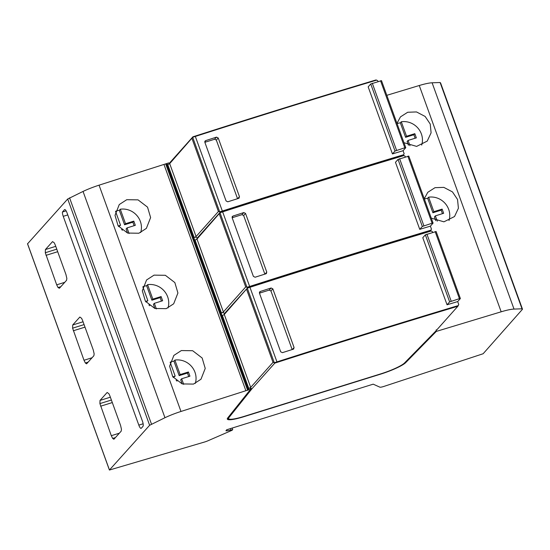 <?xml version="1.0" encoding="UTF-8"?>
<svg xmlns="http://www.w3.org/2000/svg" width="550" height="550" viewBox="0 0 550 550"><rect width="100%" height="100%" fill="white"/><g stroke="black" fill="none" stroke-linecap="round" stroke-linejoin="round"><path stroke-width="0.82" d="M436.336 331.403L501.174 311.802A22.564 3.541 -19.9 0 1 514.016 309.079L522.026 308.811L522.5 309.231L483.141 353.739L384.457 386.237A5.232 0.818 -19.9 0 1 379.878 387.166L373.196 384.168L226.683 429.77L225.933 430.794L226.992 430.815L232.65 429.791A3.451 0.543 -19.9 0 1 230.512 430.959L208.306 440.619A5.012 0.784 -19.9 0 1 204.511 442.028L109.416 470.044L149.627 425.281L164.959 417.718A22.564 3.541 -19.9 0 1 180.978 411.462L250.669 389.187L227.673 418.007A22.564 3.541 160.1 0 0 227.315 419.072A22.564 3.541 160.1 0 0 243.767 416.735L380.449 374.199A22.564 3.541 160.1 0 0 405.749 362.587L436.336 331.403L436.081 330.688M457.875 306.247L458.226 305.594A1805.052 283.394 -19.9 0 0 276.952 361.886L274.34 362.725L274.814 363.117A1804.598 283.319 -19.9 0 1 457.875 306.247L435.112 331.774L404.518 362.966A21.209 3.327 160.1 0 1 380.731 373.876L244.049 416.412A21.209 3.327 160.1 0 1 228.587 418.612A21.209 3.327 160.1 0 1 228.924 417.608L251.928 388.788L250.367 388.348L250.669 389.187M274.814 363.117L251.928 388.788M228.834 418.914A22.564 3.541 -19.9 0 1 227.329 418.591M251.233 388.438L250.663 389.159M228.394 417.099A21.209 3.327 160.1 0 0 228.284 417.773L228.587 418.612M436.198 329.828L436.81 329.869M386.815 95.322L419.258 85.511A22.564 3.541 -19.9 0 1 432.101 82.789L440.11 82.521L440.584 82.94L522.5 309.231M431.276 218.144L443.933 221.829L454.527 216.535L458.411 208.244L457.531 199.471L452.451 191.888L443.816 187.371L435.009 187.681L427.769 192.314L424.27 198.784M403.975 142.718L416.625 146.396L427.219 141.103L431.104 132.811L430.231 124.039L425.143 116.456L416.508 111.939L407.701 112.255L400.462 116.882L396.962 123.358M421.692 145.104A18.054 17.119 41.7 0 0 421.382 133.959A18.054 17.119 41.7 0 0 401.301 121.77L400.352 122.836A18.054 17.119 41.7 0 0 397.072 123.661M409.977 145.736L408.059 140.436L416.343 137.858L414.824 133.671L406.546 136.249L401.301 121.77M408.451 145.221L407.11 141.508L408.059 140.436M415.14 138.236L413.875 134.736L405.591 137.314L400.352 122.836M406.546 136.249L405.591 137.314M414.824 133.671L413.875 134.736M448.999 220.529A18.054 17.119 41.7 0 0 448.69 209.385A18.054 17.119 41.7 0 0 428.608 197.196L427.652 198.268A18.054 17.119 41.7 0 0 424.38 199.093M437.284 221.169L435.366 215.868L443.651 213.29L442.131 209.096L433.847 211.674L428.608 197.196M435.758 220.646L434.411 216.934L435.366 215.868M442.447 213.661L441.183 210.169L432.898 212.747L427.652 198.268M433.847 211.674L432.898 212.747M442.131 209.096L441.183 210.169M458.226 305.594L458.741 304.514L457.683 301.579A1805.052 283.394 -19.9 0 0 447.047 304.776L422.778 237.724L425.349 234.843L436.074 231.543M219.732 211.867L220.206 212.259L197.319 237.93L195.607 237.071L218.412 211.502L219.732 211.867L222.337 211.028A1805.052 283.394 -19.9 0 1 403.618 154.736L404.133 153.649L403.067 150.721A1805.052 283.394 -19.9 0 0 392.439 153.917L368.17 86.866L370.741 83.978L381.459 80.685M195.607 237.071L194.15 237.511A2.255 0.358 -19.9 0 0 196.082 236.534L169.689 163.618L192.727 137.273L195.339 136.434A1805.052 283.394 -19.9 0 1 376.619 80.142L377.74 80.74L378.015 81.51M274.34 362.725L273.02 362.361L250.697 387.399L224.297 314.483A2.255 0.358 -19.9 0 1 222.365 315.452L222.014 315.597L221.1 313.081L221.451 312.936A2.255 0.358 -19.9 0 0 223.389 311.967L245.712 286.928L247.039 287.293L249.645 286.461A1805.052 283.394 -19.9 0 1 430.925 230.168L431.441 229.082L430.375 226.146A1805.052 283.394 -19.9 0 0 419.746 229.343L395.471 162.298L398.049 159.411L408.767 156.118M223.953 314.738L224.62 313.356L222.908 312.503L223.389 311.967L196.996 239.051L220.034 212.706L222.647 211.867A1805.052 283.394 -19.9 0 1 403.92 155.574L405.041 156.166L405.322 156.942M224.297 314.483L247.342 288.131L249.947 287.299A1805.052 283.394 -19.9 0 1 431.228 231.007L432.348 231.598L432.63 232.375M220.034 212.706L220.206 212.259A1804.598 283.319 -19.9 0 1 403.267 155.382L403.618 154.736M218.226 137.988L239.477 196.694L238.673 198.344L227.776 201.802L226.071 200.942L204.841 142.285L205.638 140.628L216.514 137.129L218.226 137.988L216.336 140.106L214.637 139.239L204.847 142.306M205.081 140.986L204.786 141.584M239.236 197.979L238.673 198.344M232.141 217.718L232.939 216.061L243.822 212.561L245.527 213.414L243.643 215.538L241.945 214.672L232.148 217.738L253.378 276.368L255.083 277.228L265.98 273.776L266.784 272.119L245.527 213.414M232.382 216.418L232.086 217.009M266.544 273.412L265.98 273.776M259.449 293.15L260.246 291.486L271.129 287.994L272.834 288.846L270.944 290.964L269.246 290.097L259.456 293.164L280.679 351.801L282.391 352.66L293.288 349.202L294.085 347.552L272.834 288.846M259.689 291.851L259.394 292.442M293.851 348.844L293.288 349.202M237.545 198.701L216.336 140.106M264.853 274.134L243.643 215.538M292.16 349.559L270.944 290.964M192.727 137.273L192.899 136.826A1804.598 283.319 -19.9 0 1 375.959 79.956L376.619 80.142M27.569 243.794L67.712 198.99L83.043 191.434A22.564 3.541 -19.9 0 1 99.062 185.171L168.754 162.896L169.056 163.735L169.476 163.604L170.012 162.498L169.049 163.708M192.899 136.826L170.012 162.498M247.039 287.293L247.514 287.684A1804.598 283.319 -19.9 0 1 430.574 230.814L430.925 230.168M430.574 230.814L431.228 231.007M247.342 288.131L224.62 313.356M196.653 239.305L197.319 237.93M403.267 155.382L403.92 155.574M392.439 153.917L395.01 151.03L404.807 147.792L405.735 147.737L403.067 150.721M419.746 229.343L422.317 226.462L432.114 223.218L433.036 223.163L430.375 226.146M447.047 304.776L449.625 301.888L459.415 298.65L460.343 298.595L457.683 301.579M169.689 163.618A2.255 0.358 -19.9 0 1 167.75 164.594L167.399 164.732L166.946 163.474M196.996 239.051A2.255 0.358 -19.9 0 1 195.058 240.02L194.707 240.164L193.799 237.648M250.786 388.217L250.216 387.929L250.697 387.399A2.255 0.358 -19.9 0 1 248.758 388.369L222.365 315.452M248.442 390.012L166.526 163.728M248.861 389.764L248.407 388.506L248.758 388.369M250.216 387.929L248.407 388.506M247.651 390.356L165.736 164.065M245.877 390.72L163.962 164.429M126.748 199.705L119.261 204.552L115.012 215.353L118.092 225.789L127.579 233.062L138.882 233.228L146.369 228.381L150.618 217.573L147.537 207.144L138.043 199.863L126.748 199.705M154.055 275.131L146.568 279.978L142.319 290.785L145.399 301.214L154.887 308.495L166.189 308.653L173.676 303.806L177.918 293.006L174.845 282.569L165.351 275.296L154.055 275.131M181.356 350.563L173.869 355.41L169.627 366.217L172.7 376.647L182.194 383.928L193.49 384.086L200.977 379.239L205.226 368.431L202.146 358.002L192.658 350.721L181.356 350.563M151.491 424.132L69.575 197.842M149.627 425.281L67.712 198.99M58.046 287.561L59.414 288.262L66.564 280.308L66.852 278.451L65.952 274.526L55.275 245.032L54.292 242.873L52.552 241.601L45.403 249.549L45.292 252.739L56.691 284.831L58.046 287.561L60.816 286.701M86.721 363.688L93.871 355.74L94.153 353.877L93.259 349.951L82.583 320.464L81.599 318.306L79.853 317.034L72.71 324.981L72.6 328.171L83.999 360.257L85.353 362.993L86.529 363.818M114.029 439.12L121.179 431.166L121.461 429.309L120.567 425.384L109.89 395.89L108.907 393.731L107.161 392.466L100.017 400.414L99.907 403.597L111.299 435.689L112.654 438.426L113.829 439.251M63.236 216.329L138.82 425.123A4.434 1.231 -107.3 0 0 141.103 428.361A4.434 1.231 -107.3 0 0 141.281 428.237L142.959 426.381A4.531 1.258 -107.3 0 0 142.409 421.087L67.011 212.809A4.586 1.279 -107.3 0 0 64.687 209.571A4.586 1.279 -107.3 0 0 64.515 209.688L62.404 212.032A4.434 1.231 -107.3 0 0 63.236 216.329L67.774 214.919M226.992 430.815L226.634 429.839M522.026 308.811L440.11 82.521M138.82 425.123L143.124 423.782M62.404 212.032L66.124 210.877M129.071 233.502L127.043 227.893L135.328 225.314L133.808 221.127L125.524 223.706L120.285 209.227L119.329 210.299A18.054 17.119 41.7 0 0 115.61 211.289M115.562 211.461L120.553 225.252L118.676 226.607M134.124 225.692L132.859 222.193L124.575 224.771L119.329 210.299M127.573 233.062L126.088 228.965L127.043 227.893M121.516 229.618L122.073 229.439L122.389 230.312M140.683 232.533A18.054 17.119 41.7 0 0 120.285 209.227M120.553 225.252L118.223 225.981M133.808 221.127L132.859 222.193M125.524 223.706L124.575 224.771M156.379 308.935L154.351 303.325L162.635 300.747L161.116 296.56L152.831 299.138L147.593 284.659L146.637 285.725A18.054 17.119 41.7 0 0 142.911 286.722M142.869 286.894L147.861 300.685L145.977 302.039M161.425 301.125L160.16 297.626L151.876 300.204L146.637 285.725M154.88 308.495L153.395 304.391L154.351 303.325M148.823 305.044L149.38 304.872L149.696 305.745M167.991 307.966A18.054 17.119 41.7 0 0 147.593 284.659M147.861 300.685L145.523 301.407M161.116 296.56L160.16 297.626M152.831 299.138L151.876 300.204M183.686 384.368L181.651 378.757L189.936 376.179L188.423 371.986L180.139 374.564L174.893 360.085L173.944 361.158A18.054 17.119 41.7 0 0 170.218 362.154M170.177 362.319L175.168 376.111L173.284 377.472M188.732 376.551L187.468 373.058L179.183 375.636L173.944 361.158M182.188 383.921L180.702 379.823L181.651 378.757M176.124 380.476L176.681 380.304L176.997 381.171M195.298 383.398A18.054 17.119 41.7 0 0 174.893 360.085M175.168 376.111L172.831 376.839M188.423 371.986L187.468 373.058M180.139 374.564L179.183 375.636M222.908 312.503L221.1 313.081M501.174 311.802L419.258 85.511M219.67 211.839L192.699 137.335M222.337 211.028L195.339 136.434M246.978 287.265L220.007 212.761M249.645 286.461L222.647 211.867M274.278 362.697L247.314 288.193M276.952 361.886L249.947 287.299M216.514 137.129L214.637 139.239M239.477 196.694L237.738 198.639M243.822 212.561L241.945 214.672M266.784 272.119L265.045 274.072M271.129 287.994L269.246 290.097M294.085 347.552L292.346 349.504M218.412 211.502L192.012 138.586M245.712 286.928L219.319 214.012M273.02 362.361L246.627 289.444M395.01 151.03L370.741 83.978M422.317 226.462L398.049 159.411M449.625 301.888L425.349 234.843M404.807 147.792L380.538 80.74M432.114 223.218L407.839 156.172M459.415 298.65L435.146 231.598M396.571 150.315L372.302 83.263M423.878 225.741L399.609 158.696M451.186 301.173L426.91 234.121M194.15 237.511L167.75 164.594M221.451 312.936L195.058 240.02M228.924 417.608L228.635 416.804M180.978 411.462L99.062 185.171M164.959 417.718L83.043 191.434M109.45 469.968L27.534 243.678M56.691 284.831L64.749 282.329M46.014 255.337L57.695 251.708M45.292 252.739L56.774 249.171M45.403 249.549L55.749 246.338M230.917 429.763L230.484 428.587M514.016 309.079L432.101 82.789M85.353 362.993L88.117 362.134M83.999 360.257L92.056 357.754M73.322 330.763L84.996 327.133M72.6 328.171L84.081 324.603M72.71 324.981L83.057 321.764M112.654 438.426L115.424 437.566M111.299 435.689L119.364 433.187M100.623 406.196L112.303 402.566M99.907 403.597L111.389 400.036M100.017 400.414L110.358 397.196M64.515 209.688L64.9 209.564M405.749 362.587L405.515 361.948M405.763 147.661L381.494 80.609M433.07 223.087L408.794 156.042M460.371 298.519L436.102 231.468M109.416 470.044L27.5 243.753M232.169 428.065L232.712 429.564"/></g></svg>
